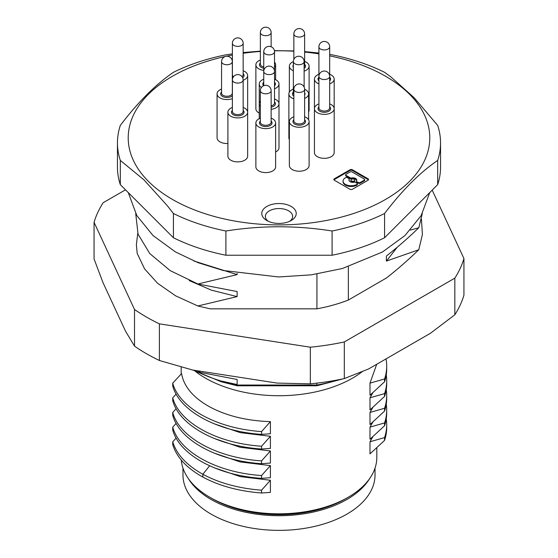 <?xml version="1.0" encoding="UTF-8"?>
<svg xmlns="http://www.w3.org/2000/svg" width="558" height="558" viewBox="0 0 558 558"><rect width="100%" height="100%" fill="white"/><g stroke="black" fill="none" stroke-linecap="round" stroke-linejoin="round"><path stroke-width="0.84" d="M182.968 468.106L182.968 474.921A96.032 55.444 0 0 0 242.249 526.145A96.032 55.444 0 0 0 346.902 514.127A96.032 55.444 0 0 0 375.032 474.921L375.032 468.106M369.64 478.59A96.032 55.444 180 0 1 346.902 499.473A96.032 55.444 180 0 1 188.36 478.59M384.56 396.431L369.989 409.907L369.989 397.791L384.56 393.62L384.56 396.431A107.771 64.547 0.1 0 0 386.701 383.618A107.771 64.547 0.1 0 0 386.694 383.353M181.287 460.064A97.824 56.477 0 0 0 209.829 497.276L212.368 498.74A94.239 54.405 0 0 0 212.368 498.74A94.239 54.405 0 0 0 345.639 498.74L348.171 497.276A97.824 56.477 0 0 0 376.824 457.337L376.824 447.732M212.361 498.74L209.829 497.276A97.824 56.477 0 0 0 348.171 497.276M270.4 421.639C246.894 420.844 226.701 415.94 209.829 406.942C193.298 397.742 183.875 386.624 181.552 373.602L172.722 383.179C179.376 407.961 216.957 428.69 261.569 431.564L270.4 421.639L270.4 433.761L261.569 434.375L261.569 431.564M176.161 394.067L172.722 397.833L172.722 400.644C179.376 425.426 216.957 446.156 261.569 449.03L270.4 448.416L270.4 436.293L240.17 432.624L213.888 423.682M176.161 408.721L172.722 412.488L172.722 415.298C179.376 440.088 216.957 460.817 261.569 463.691L270.4 463.07L270.4 450.955L240.17 447.279L213.888 438.337M176.161 423.376L172.722 427.142L172.722 429.953C179.376 454.742 216.957 475.472 261.569 478.345L270.4 477.725L270.4 465.609L240.17 461.933L213.888 452.991M176.161 438.037L172.722 441.803C176.628 454.435 186.665 465.253 202.847 474.251L202.847 477.062C219.273 485.92 238.845 491.228 261.569 493L270.4 492.379L270.4 480.264L240.17 476.588L213.888 467.653M372.897 392.679L369.989 397.791M384.56 411.086L369.989 424.568L369.989 412.446L384.56 408.275L384.56 411.086A107.771 64.54 -0 0 0 386.701 398.279A107.771 64.54 -0 0 0 386.694 397.701M372.897 407.34L369.989 412.446M369.989 439.223L369.989 427.107L384.56 422.936L384.56 425.74L369.989 439.223M372.897 421.994L369.989 427.107M384.56 437.591L384.56 440.401L369.989 453.877L369.989 441.762L384.56 437.591A107.771 64.547 0.1 0 0 386.701 424.778A107.771 64.547 0.1 0 0 386.241 418.863M372.897 436.649L369.989 441.762M384.56 381.777L369.989 395.252L369.989 383.137L384.56 378.966L384.56 381.777A107.771 64.547 0.1 0 0 386.701 368.964A107.771 64.547 0.1 0 0 386.694 368.699M376.72 364.276L369.989 383.137M195.537 371.495A103.976 60.034 0 0 0 352.523 378.143A103.976 60.034 0 0 0 362.177 371.719M316.93 383.13L316.644 385.466M337.974 379.872A124.392 71.815 180 0 1 316.93 385.034L237.136 385.034L237.136 384.539L220.856 380.947A1.793 0.677 -73.2 0 0 221.17 381.749L237.255 385.794L316.811 385.794L343.337 378.791M197.12 371.663A125.648 72.54 180 0 0 220.856 380.947A125.648 72.54 0 0 0 237.136 385.034L237.443 385.466M237.136 384.539L237.136 379.482L197.846 371.935L200.35 371.223M197.846 371.935L193.04 370.094M348.352 266.731L348.352 300.051L386.394 278.017C396.815 269.919 407.619 260.495 418.8 249.74L386.394 261.088L386.394 256.031C396.815 247.933 407.619 238.51 418.8 227.755L410.388 230.091M348.352 300.051A124.392 71.815 180 0 1 316.93 308.825L210.171 308.825L197.846 305.979L175.603 295.824L157.614 283.297L144.627 268.949L137.17 253.402M137.756 233.3L136.389 244.69L137.184 253.395M189.295 280.597L211.468 290.181L237.136 296.605L237.136 291.548L197.846 283.994L170.176 270.602L149.788 253.583L138.042 234.151L135.727 213.658M197.846 305.979L237.136 296.605M193.814 260.97L237.136 274.62L237.136 273.378M197.846 283.994L237.136 274.62M120.319 184.642L173.419 237.743A161.548 93.27 0 0 0 225.906 255.236L332.094 255.236A161.548 93.27 0 0 0 384.581 237.743L384.581 213.505A161.548 93.27 0 0 1 332.094 230.998C296.696 225.376 261.304 225.376 225.906 230.998A161.548 93.27 0 0 1 173.419 213.505L167.309 205.707L143.838 179.753L120.319 160.411L120.319 184.642A161.548 93.27 180 0 1 117.452 167.149L117.452 142.911A161.548 93.27 0 0 0 120.319 160.411M384.581 237.743L437.681 184.642A161.548 93.27 0 0 0 440.548 167.149L440.548 142.911A161.548 93.27 0 0 0 437.681 125.417L414.162 97.727L390.691 76.739L384.581 72.324A161.548 93.27 0 0 0 332.094 54.83L329.687 54.461M173.419 237.743L173.419 213.505M437.681 184.642L437.681 160.411C419.979 172.485 402.283 190.18 384.581 213.505M437.681 160.411A161.548 93.27 0 0 0 440.548 142.911M329.687 55.856A150.779 87.048 180 0 1 354.386 62.447A150.779 87.048 180 0 1 385.613 76.286A150.779 87.048 180 0 1 385.613 199.394A150.779 87.048 180 0 1 172.387 199.394A150.779 87.048 180 0 1 225.348 56.484M226.262 56.281A150.779 87.048 180 0 1 232.386 55.054M243.155 53.282A150.779 87.048 180 0 1 260.363 51.455M274.431 50.827A150.779 87.048 180 0 1 293.85 51.21M304.619 52.054A150.779 87.048 180 0 1 318.918 53.896M291.185 206.453A17.228 9.946 180 0 1 296.228 213.491A17.228 9.946 180 0 1 291.185 220.522A17.228 9.946 180 0 1 266.815 220.522L266.815 220.522A17.228 9.946 180 0 1 266.815 206.453A17.228 9.946 180 0 1 291.185 206.453M318.918 103.893A9.87 5.699 0 0 0 317.328 104.639A9.87 5.699 0 0 0 314.433 108.671L314.433 152.634A9.87 5.699 0 0 0 320.529 157.9A9.87 5.699 0 0 0 331.285 156.665A9.87 5.699 0 0 0 334.179 152.634L334.179 108.671A9.87 5.699 0 0 0 329.687 103.893M289.365 121.56L289.365 165.524A9.87 5.699 0 0 0 295.454 170.79A9.87 5.699 0 0 0 306.216 169.555A9.87 5.699 0 0 0 309.104 165.524L309.104 121.56A9.87 5.699 180 0 1 306.216 125.592A9.87 5.699 180 0 1 295.454 126.826A9.87 5.699 180 0 1 289.365 121.56A9.87 5.699 180 0 1 292.252 117.529A9.87 5.699 180 0 1 293.85 116.782M260.363 118.157A9.87 5.699 0 0 0 258.766 118.903A9.87 5.699 0 0 0 255.878 122.934L255.878 166.898A9.87 5.699 0 0 0 261.967 172.164A9.87 5.699 0 0 0 272.729 170.929A9.87 5.699 0 0 0 275.617 166.898L275.617 122.934A9.87 5.699 0 0 0 271.132 118.157M227.901 112.214L227.901 156.184A9.87 5.699 0 0 0 233.997 161.45A9.87 5.699 0 0 0 244.753 160.216A9.87 5.699 0 0 0 247.647 156.184L247.647 112.214A9.87 5.699 180 0 1 244.753 116.245A9.87 5.699 180 0 1 233.997 117.48A9.87 5.699 180 0 1 227.901 112.214A9.87 5.699 180 0 1 230.789 108.189A9.87 5.699 180 0 1 232.386 107.436M221.561 89.092A9.87 5.699 0 0 0 219.964 89.838A9.87 5.699 0 0 0 217.076 93.87L217.076 137.84A9.87 5.699 0 0 0 227.901 143.511M263.746 70.385A9.87 5.699 180 0 1 255.878 64.805L255.878 108.775A9.87 5.699 0 0 0 259.254 113.072M308.616 111.921A9.87 5.699 0 0 0 309.104 110.149L309.104 66.179A9.87 5.699 180 0 1 306.216 70.21A9.87 5.699 180 0 1 304.131 71.131M293.85 98.822A9.87 5.699 180 0 1 288.87 93.87L288.87 137.84A9.87 5.699 0 0 0 289.365 139.612M275.617 152.006A9.87 5.699 0 0 0 276.105 151.741A9.87 5.699 0 0 0 279 147.71L279 103.739A9.87 5.699 0 0 0 274.515 98.961M368.001 178.783L352.461 169.806A1.8 1.039 0 0 0 349.915 169.806L334.375 178.783A1.8 1.039 0 0 0 333.844 179.516A1.8 1.039 0 0 0 334.375 180.248L349.915 189.225A1.8 1.039 0 0 0 352.461 189.225L368.001 180.248A1.8 1.039 0 0 0 368.531 179.516A1.8 1.039 0 0 0 368.001 178.783L368.001 179.516L352.461 170.539A1.8 1.039 0 0 0 349.915 170.539L334.375 179.516A1.8 1.039 0 0 0 333.963 179.878M117.452 142.911A161.548 93.27 0 0 1 120.319 125.417C138.021 102.093 155.717 84.398 173.419 72.324A161.548 93.27 0 0 1 225.906 54.83L232.386 53.875M243.155 52.557L260.363 51.134M274.397 50.632L293.85 50.938M304.619 51.601L318.918 53.017M332.094 255.236L332.094 230.998M225.906 255.236L225.906 230.998M268.231 221.254A13.643 7.875 180 0 1 265.357 216.42A13.643 7.875 180 0 1 273.783 209.145A13.643 7.875 180 0 1 288.646 210.847A13.643 7.875 180 0 1 292.643 216.42A13.643 7.875 180 0 1 289.769 221.254M318.918 74.291A9.87 5.699 0 0 0 317.328 75.037A9.87 5.699 0 0 0 314.433 79.069L314.433 108.671A9.87 5.699 0 0 0 320.529 113.937A9.87 5.699 0 0 0 331.285 112.702A9.87 5.699 0 0 0 334.179 108.671L334.179 79.069A9.87 5.699 0 0 0 329.687 74.291M304.619 116.782A9.87 5.699 180 0 1 309.104 121.56M255.878 122.934A9.87 5.699 0 0 0 261.967 128.201A9.87 5.699 0 0 0 272.729 126.966A9.87 5.699 0 0 0 275.617 122.934M384.56 422.929A107.771 64.547 0.1 0 0 386.701 410.123A107.771 64.547 0.1 0 0 386.241 404.208M384.56 425.74A107.771 64.547 0.1 0 0 386.701 412.934A107.771 64.547 0.1 0 0 386.694 412.662M243.155 107.436A9.87 5.699 180 0 1 247.647 112.214L247.647 75.525A9.87 5.699 180 0 1 244.753 79.55A9.87 5.699 180 0 1 243.155 80.296M384.56 393.62A107.771 64.547 0.1 0 0 386.701 380.814A107.771 64.547 0.1 0 0 386.241 374.899M217.076 93.87A9.87 5.699 0 0 0 222.272 98.892A9.87 5.699 0 0 0 232.386 98.627M384.56 378.966A107.771 64.547 0.1 0 0 386.701 366.153A107.771 64.547 0.1 0 0 386.017 358.913M384.56 440.395A107.771 64.547 0.1 0 0 386.701 427.588A107.771 64.547 0.1 0 0 386.694 427.316M243.155 70.747A9.87 5.699 180 0 1 247.647 75.525M255.878 64.805A9.87 5.699 180 0 1 258.766 60.773A9.87 5.699 180 0 1 260.363 60.027M274.515 62.182A9.87 5.699 180 0 1 275.617 64.805A9.87 5.699 180 0 1 274.515 67.427M293.362 70.761A9.87 5.699 180 0 1 289.365 66.179A9.87 5.699 180 0 1 292.252 62.147A9.87 5.699 180 0 1 293.362 61.596M304.619 61.401A9.87 5.699 180 0 1 309.104 66.179M384.56 408.275A107.771 64.54 -0 0 0 386.701 395.469A107.771 64.54 -0 0 0 386.241 389.554M314.433 79.069A9.87 5.699 0 0 0 318.918 83.846M329.687 83.846A9.87 5.699 0 0 0 331.285 83.1A9.87 5.699 0 0 0 334.179 79.069M304.619 89.287A9.87 5.699 180 0 1 308.616 93.87A9.87 5.699 180 0 1 305.728 97.901A9.87 5.699 180 0 1 304.619 98.452M288.87 93.87A9.87 5.699 180 0 1 291.764 89.838A9.87 5.699 180 0 1 293.362 89.092M260.363 101.117A9.87 5.699 0 0 0 259.254 103.739A9.87 5.699 0 0 0 260.363 106.362M271.132 109.326A9.87 5.699 0 0 0 276.105 107.771A9.87 5.699 0 0 0 279 103.739L279 84A9.87 5.699 0 0 0 274.515 79.222M274.515 88.778A9.87 5.699 0 0 0 276.105 88.025A9.87 5.699 0 0 0 279 84M263.746 79.222A9.87 5.699 0 0 0 262.148 79.968A9.87 5.699 0 0 0 259.254 84A9.87 5.699 0 0 0 261.381 87.529M418.8 227.755L422.294 213.616M386.394 261.088L397.268 247.222M418.8 249.74L422.406 234.437L421.43 218.994M386.394 278.086L386.785 277.71M316.93 274.027L316.93 308.825M172.722 383.179L172.722 385.99C179.376 410.772 216.957 431.501 261.569 434.375M172.722 397.833C179.376 422.622 216.957 443.352 261.569 446.226L270.4 436.293M261.569 449.03L261.569 446.226M172.722 412.488C179.376 437.277 216.957 458.006 261.569 460.88L270.4 450.955M261.569 463.691L261.569 460.88M172.722 427.142C179.376 451.931 216.957 472.661 261.569 475.535L270.4 465.609M261.569 478.345L261.569 475.535M172.722 441.803L172.722 444.607C176.628 457.246 186.665 468.064 202.847 477.062M261.569 493L261.569 490.189L270.4 480.264M209.634 465.804L202.847 474.251C219.273 483.109 238.845 488.424 261.569 490.189M125.501 189.825L103.167 202.714A187.572 108.294 180 0 0 94.065 222.328L94.065 258.968L102.986 282.592L125.592 331.306L134.513 346.127A187.572 108.294 0 0 0 146.363 353.646A187.572 108.294 0 0 0 159.386 360.489L192.677 370.038L277.054 383.088L310.346 383.841A187.572 108.294 0 0 0 344.321 378.582L368.692 368.908L430.462 333.252L454.833 314.782L454.833 278.142A187.572 108.294 0 0 0 463.935 258.528L432.192 190.132M134.513 346.127L134.513 309.488L94.065 222.328M159.386 360.489L159.386 323.849A187.572 108.294 180 0 1 134.513 309.488M344.321 378.582L344.321 341.942L454.833 278.142M310.346 383.841L310.346 347.202L159.386 323.849M344.321 341.942A187.572 108.294 180 0 1 310.346 347.202M454.833 314.782A187.572 108.294 0 0 0 463.935 295.168L463.935 258.528M347.425 177.723A1.346 0.781 0 0 0 345.493 177.737A8.112 4.68 0 0 0 343.065 181.078A8.112 4.68 0 0 0 345.444 184.391A8.112 4.68 0 0 0 356.967 184.356A1.346 0.781 0 0 0 357.378 183.798A1.346 0.781 0 0 0 356.987 183.247L355.537 182.41A1.346 0.781 0 0 0 354.142 182.229A3.892 2.246 0 0 1 350.117 181.692A3.892 2.246 0 0 1 348.973 180.101A3.892 2.246 0 0 1 349.189 179.362A1.346 0.781 0 0 0 349.266 179.111A1.346 0.781 0 0 0 348.869 178.56L347.425 177.723M354.246 179.306A1.946 1.123 0 0 0 352.126 179.062A1.946 1.123 0 0 0 350.919 180.101A1.946 1.123 0 0 0 351.491 180.897A1.946 1.123 0 0 0 353.612 181.141A1.946 1.123 0 0 0 354.818 180.101A1.946 1.123 0 0 0 354.246 179.306M364.304 180.122L364.304 180.855L360.224 183.212A1.346 0.781 0 0 1 358.313 183.212L358.313 182.48A1.346 0.781 0 0 0 360.224 182.48L364.304 180.122A1.346 0.781 0 0 0 364.695 179.571A1.346 0.781 0 0 0 364.304 179.02L352.042 171.941A1.346 0.781 0 0 0 350.131 171.941L346.058 174.298A1.346 0.781 0 0 0 345.66 174.849A1.346 0.781 0 0 0 346.058 175.4L350.201 177.793A1.346 0.781 0 0 0 351.596 177.974L351.596 178.713A3.892 2.246 0 0 1 355.62 179.244A3.892 2.246 0 0 1 356.708 180.471M356.548 181.573A1.346 0.781 0 0 0 356.471 181.824L356.471 181.092A1.346 0.781 0 0 1 356.548 180.841A3.892 2.246 0 0 0 356.764 180.101A3.892 2.246 0 0 0 355.62 178.511A3.892 2.246 0 0 0 351.596 177.974M356.471 181.092A1.346 0.781 0 0 0 356.869 181.643L358.313 182.48M350.919 180.101L350.919 180.834A1.946 1.123 0 0 0 351.491 181.629A1.946 1.123 0 0 0 353.612 181.873A1.946 1.123 0 0 0 354.818 180.834L354.818 180.101M349.189 179.362L349.189 180.101A1.346 0.781 0 0 0 349.266 179.843A1.346 0.781 0 0 0 349.189 179.585M349.189 180.101A3.892 2.246 0 0 0 349.029 180.471M343.065 181.078L343.065 181.81A8.112 4.68 0 0 0 345.444 185.123A8.112 4.68 0 0 0 356.967 185.089A1.346 0.781 0 0 0 357.378 184.531L357.378 183.798M345.66 174.849L345.66 175.582A1.346 0.781 0 0 0 346.058 176.133L346.058 175.4M364.304 180.855A1.346 0.781 0 0 0 364.695 180.304L364.695 179.571M358.313 183.212L356.869 182.375L356.869 181.643M356.471 181.824A1.346 0.781 0 0 0 356.869 182.375M346.058 176.133L350.201 178.525A1.346 0.781 0 0 0 351.596 178.713M368.413 179.878A1.8 1.039 0 0 0 368.001 179.516M356.967 185.089L356.967 184.356M318.918 106.801A6.284 3.627 0 0 0 319.867 111.23A6.284 3.627 0 0 0 328.746 111.23A6.284 3.627 0 0 0 329.687 106.801M318.918 46.83L318.918 107.938A5.385 3.111 0 0 0 320.501 110.135A5.385 3.111 0 0 0 328.111 110.135A5.385 3.111 0 0 0 329.687 107.938L329.687 76.425A5.385 5.385 0 0 0 321.61 71.759A5.385 5.385 0 0 0 318.918 76.425A5.385 3.111 0 0 0 322.245 79.299A5.385 3.111 0 0 0 328.111 78.622A5.385 3.111 0 0 0 329.687 76.425L329.687 46.83A5.385 5.385 0 0 0 321.61 42.164A5.385 5.385 0 0 0 318.918 46.83A5.385 3.111 0 0 0 322.245 49.697A5.385 3.111 0 0 0 328.111 49.027A5.385 3.111 0 0 0 329.687 46.83M293.85 119.691A6.284 3.627 0 0 0 294.791 124.127A6.284 3.627 0 0 0 303.678 124.127A6.284 3.627 0 0 0 304.619 119.691M293.85 89.315L293.85 120.828A5.385 3.111 0 0 0 295.426 123.025A5.385 3.111 0 0 0 303.043 123.025A5.385 3.111 0 0 0 304.619 120.828L304.619 89.315A5.385 5.385 0 0 0 296.542 84.656A5.385 5.385 0 0 0 293.85 89.315A5.385 3.111 0 0 0 297.177 92.189A5.385 3.111 0 0 0 303.043 91.512A5.385 3.111 0 0 0 304.619 89.315M260.363 121.065A6.284 3.627 0 0 0 261.304 125.494A6.284 3.627 0 0 0 270.191 125.494A6.284 3.627 0 0 0 271.132 121.065M260.363 90.689L260.363 122.202A5.385 3.111 0 0 0 261.939 124.399A5.385 3.111 0 0 0 269.556 124.399A5.385 3.111 0 0 0 271.132 122.202L271.132 90.689A5.385 5.385 0 0 0 263.055 86.023A5.385 5.385 0 0 0 260.363 90.689A5.385 3.111 0 0 0 263.683 93.563A5.385 3.111 0 0 0 269.556 92.886A5.385 3.111 0 0 0 271.132 90.689M232.386 110.351A6.284 3.627 0 0 0 233.328 114.781A6.284 3.627 0 0 0 242.214 114.781A6.284 3.627 0 0 0 243.155 110.351M232.386 79.975L232.386 111.481A5.385 3.111 0 0 0 233.962 113.686A5.385 3.111 0 0 0 241.579 113.686A5.385 3.111 0 0 0 243.155 111.481L243.155 79.975A5.385 5.385 0 0 0 235.078 75.309A5.385 5.385 0 0 0 232.386 79.975A5.385 3.111 0 0 0 235.713 82.849A5.385 3.111 0 0 0 241.579 82.172A5.385 3.111 0 0 0 243.155 79.975M221.561 92A6.284 3.627 0 0 0 222.502 96.436A6.284 3.627 0 0 0 231.389 96.436A6.284 3.627 0 0 0 232.386 95.683M221.561 61.624L221.561 93.137A5.385 3.111 0 0 0 223.137 95.334A5.385 3.111 0 0 0 230.754 95.334A5.385 3.111 0 0 0 232.33 93.137L232.33 61.624A5.385 5.385 0 0 0 224.253 56.965A5.385 5.385 0 0 0 221.561 61.624A5.385 3.111 0 0 0 224.888 64.498A5.385 3.111 0 0 0 230.754 63.821A5.385 3.111 0 0 0 232.33 61.624M232.33 77.339A6.284 3.627 0 0 0 232.853 77.778M242.688 77.778A6.284 3.627 0 0 0 243.155 73.656M242.039 76.69A5.385 3.111 0 0 0 243.155 74.786L243.155 43.28A5.385 5.385 0 0 0 235.078 38.614A5.385 5.385 0 0 0 232.386 43.28A5.385 3.111 0 0 0 235.713 46.154A5.385 3.111 0 0 0 241.579 45.477A5.385 3.111 0 0 0 243.155 43.28M260.363 62.935A6.284 3.627 0 0 0 261.304 67.372A6.284 3.627 0 0 0 263.746 68.243M260.363 32.566A5.385 3.111 0 0 0 263.683 35.433A5.385 3.111 0 0 0 269.556 34.763A5.385 3.111 0 0 0 271.132 32.566A5.385 5.385 0 0 0 263.055 27.9A5.385 5.385 0 0 0 260.363 32.566L260.363 64.072A5.385 3.111 0 0 0 261.939 66.269A5.385 3.111 0 0 0 263.746 66.96M304.131 68.453A6.284 3.627 0 0 0 304.619 64.309M293.362 64.895A6.284 3.627 0 0 0 293.362 67.462M303.043 36.137A5.385 3.111 0 0 0 304.619 33.933A5.385 5.385 0 0 0 296.542 29.274A5.385 5.385 0 0 0 293.85 33.933A5.385 3.111 0 0 0 297.177 36.807A5.385 3.111 0 0 0 303.043 36.137M304.131 66.744A5.385 3.111 0 0 0 304.619 65.446L304.619 33.933M318.918 77.199A6.284 3.627 0 0 0 318.918 80.938M329.687 80.938A6.284 3.627 0 0 0 329.687 77.199M304.619 95.153A6.284 3.627 0 0 0 304.619 92.586M293.362 92A6.284 3.627 0 0 0 293.85 96.143M293.362 61.624A5.385 3.111 0 0 0 296.682 64.498A5.385 3.111 0 0 0 302.555 63.821A5.385 3.111 0 0 0 304.131 61.624A5.385 5.385 0 0 0 296.054 56.965A5.385 5.385 0 0 0 293.362 61.624L293.362 93.137A5.385 3.111 0 0 0 293.85 94.435M271.132 107.178A6.284 3.627 0 0 0 274.515 101.877M272.939 73.698A5.385 3.111 0 0 0 274.515 71.501A5.385 5.385 0 0 0 266.438 66.834A5.385 5.385 0 0 0 263.746 71.501A5.385 3.111 0 0 0 267.066 74.367A5.385 3.111 0 0 0 272.939 73.698M271.132 105.894A5.385 3.111 0 0 0 272.939 105.204A5.385 3.111 0 0 0 274.515 103.007L274.515 51.755A5.385 5.385 0 0 0 266.438 47.088A5.385 5.385 0 0 0 263.746 51.755A5.385 3.111 0 0 0 267.066 54.628A5.385 3.111 0 0 0 272.939 53.952A5.385 3.111 0 0 0 274.515 51.755M263.746 82.131A6.284 3.627 0 0 0 263.62 85.744M274.515 85.862A6.284 3.627 0 0 0 274.515 82.131M360.224 182.48L360.224 183.212M350.201 178.525L350.201 177.793M334.375 178.783L334.375 179.516M349.915 169.806L349.915 170.539M352.461 170.539L352.461 169.806M232.386 43.28L232.386 74.786A5.385 3.111 0 0 0 233.509 76.69M221.17 381.749L192.845 370.059M386.694 410.123L386.694 412.934M386.694 366.153L386.694 368.964M275.617 79.703L275.617 64.805M386.694 398.279L386.694 395.469M259.254 118.638L259.254 84M386.694 424.778L386.694 427.588M386.694 380.807L386.694 383.618M349.266 179.843L349.266 179.111M181.176 374.006L181.176 366.99M293.85 59.385L293.85 33.933M271.132 46.753L271.132 32.566M128.256 192.58L136.836 215.611L152.99 235.511L175.47 251.944L197.971 262.644L223.249 270.497L278.672 276.963L311.315 274.843L342.445 268.489L382.376 252.035L404.948 235.567L421.164 215.611L429.744 192.58M263.746 85.688L263.746 51.755M308.616 119.789L308.616 93.87M304.131 87.069L304.131 61.624M289.365 92.098L289.365 66.179"/></g></svg>
